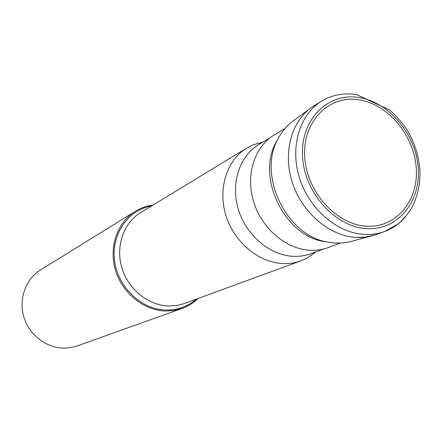 <?xml version="1.0" encoding="UTF-8"?>
<svg xmlns="http://www.w3.org/2000/svg" width="442" height="442" viewBox="0 0 442 442"><rect width="100%" height="100%" fill="white"/><g stroke="black" fill="none" stroke-linecap="round" stroke-linejoin="round"><path stroke-width="0.66" d="M357.44 99.588C327.97 95.649 302.499 121.97 304.709 156.788C306.466 191.568 336.091 224.575 366.225 226.166C396.402 228.276 419.088 200.22 416.198 167.242C413.734 134.291 386.894 103.025 357.44 99.588M321.815 101.019L314.317 105.594C292.383 118.799 282.455 151.098 292.04 181.629C301.494 212.182 329.052 235.89 355.909 237.387C363.097 237.807 369.915 236.846 376.363 234.509L384.612 231.509C378.114 233.862 371.241 234.824 363.993 234.393C336.898 232.84 309.041 208.812 299.455 177.883C289.731 146.982 299.704 114.323 321.815 101.019C328.842 96.472 340.743 92.455 356.224 94.461L390.037 110.191C397.64 117.45 403.187 123.832 406.668 129.34C414.369 142.004 418.784 155.534 419.9 169.932C420.486 184.275 417.557 197.254 411.115 208.862C407.739 214.243 403.38 219.287 398.038 224L384.612 231.509C392.717 228.503 399.612 223.669 405.308 217.005M308.952 109.389L294.67 119.909C287.549 124.688 281.908 131.175 277.742 139.368C257.598 175.474 286.366 235.243 327.146 242.028L335.174 243.111L344.246 242.829L350.489 241.636L370.048 236.337M374.573 235.122L365.457 237.116L355.909 237.387C329.401 235.901 302.157 212.806 292.4 182.75C282.521 152.717 291.549 120.522 312.721 106.61M284.968 128.495L274.278 134.926C254.553 146.65 245.404 175.038 253.603 201.712C261.692 228.415 285.946 249.056 309.881 250.249C316.4 250.586 322.594 249.669 328.461 247.503L340.158 243.161M270.255 137.655L258.763 144.567C239.487 156.015 230.481 183.585 238.387 209.425C246.183 235.288 269.747 255.233 293.09 256.332C299.455 256.642 305.505 255.736 311.245 253.614L323.815 248.945M315.969 251.857L307.24 258.012L301.179 260.752C295.289 262.896 289.09 263.819 282.582 263.52C258.371 262.465 233.94 241.94 225.845 215.226C217.635 188.535 226.945 159.971 246.907 147.982L252.83 144.954L263.084 141.97M198.033 298.499C193.43 302.941 188.115 306.251 182.098 308.428L174.026 310.488L165.601 311.024C143.821 310.516 122.329 293.261 115.489 270.322C108.561 247.404 117.257 222.376 135.351 211.304C140.81 207.955 146.711 205.873 153.054 205.044M135.351 211.304L40.697 269.83C25.829 278.941 18.481 298.82 23.774 316.743C28.984 334.688 46.106 347.976 63.819 348.136L69.72 347.76L76.383 346.213L182.098 308.428M366.396 228.569C335.13 226.956 304.35 192.69 302.543 156.584C300.267 120.439 326.732 93.185 357.28 97.301C387.811 100.898 415.596 133.285 418.165 167.424C421.171 201.591 397.701 230.718 366.396 228.569M326.373 241.857C284.648 237.768 254.559 175.236 277.388 140.081M246.907 147.982L140.689 212.563C123.661 222.807 115.417 246.222 121.843 267.714C128.174 289.228 148.269 305.477 168.678 305.997L176.734 305.483L183.369 303.847L301.179 260.752M196.375 299.107C187.756 306.571 177.601 310.223 165.905 310.063C141.418 309.588 117.926 287.306 114.594 260.846C111.008 234.404 128.064 209.856 151.545 205.961M315.511 252.028L307.24 258.012M262.664 142.219L252.83 144.954"/></g></svg>
